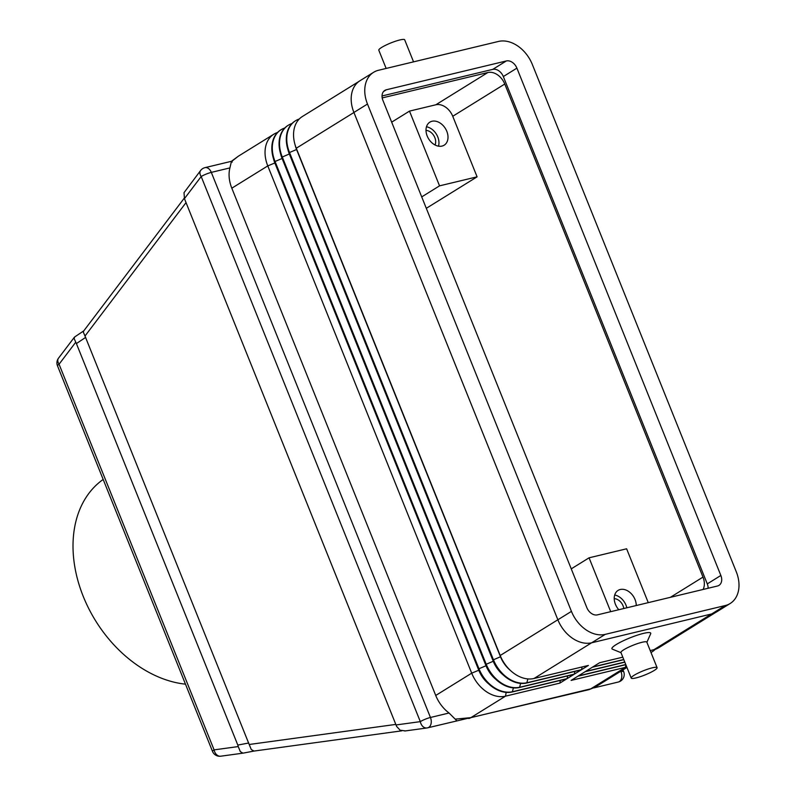 <?xml version="1.0" encoding="UTF-8"?>
<svg xmlns="http://www.w3.org/2000/svg" width="796" height="796" viewBox="0 0 796 796"><rect width="100%" height="100%" fill="white"/><g stroke="black" fill="none" stroke-linecap="round" stroke-linejoin="round"><path stroke-width="1.19" d="M631.208 678.073L620.94 652.531A13.94 2.239 -21.9 0 1 627.915 647.526A13.94 2.239 -21.9 0 1 642.024 642.282A13.94 2.239 -21.9 0 1 646.82 642.133L657.088 667.675A13.94 2.239 -21.9 0 1 650.113 672.68A13.94 2.239 -21.9 0 1 636.004 677.923A13.94 2.239 -21.9 0 1 631.208 678.073A13.94 2.239 -21.9 0 1 638.183 673.068A13.94 2.239 -21.9 0 1 652.292 667.824A13.94 2.239 -21.9 0 1 657.088 667.675M621.009 652.7L612.373 649.148A20.915 3.353 -21.9 0 1 620.989 641.914A20.915 3.353 -21.9 0 1 643.526 633.377A20.915 3.353 -21.9 0 1 650.67 633.755L646.889 642.302M386.14 68.436L378.806 50.198A13.94 2.239 -21.9 0 1 385.781 45.193A13.94 2.239 -21.9 0 1 399.89 39.949A13.94 2.239 -21.9 0 1 404.686 39.8L413.552 61.849M232.253 162.076L231.377 161.658L229.915 167.906A30.984 22.517 58.2 0 0 231.815 188.194L435.73 695.465A30.984 22.517 58.2 0 0 449.043 713.007L456.854 720.798M231.377 161.658L238.342 156.205L231.427 161.309L204.98 167.648A7.751 7.751 0 0 0 200.622 170.503A7.751 5.055 37.1 0 0 199.995 171.876A7.751 5.055 37.1 0 0 201.189 176.533A7.751 1.244 -21.9 0 1 206.025 174.155A7.751 1.244 -21.9 0 1 211.318 172.384A7.751 5.174 -103.5 0 0 207.229 167.827A7.751 5.174 -103.5 0 0 204.98 167.648M200.622 170.503L184.025 192.662L184.443 198.642L201.189 176.533L420.318 721.634A7.751 5.751 82.2 0 0 422.994 726.609A7.751 5.751 82.2 0 0 426.974 727.962A7.751 5.751 82.2 0 0 427.392 727.882A7.751 5.174 -103.5 0 0 427.731 727.813L588.702 689.714A15.492 10.348 -103.5 0 0 589.448 689.485A15.492 10.348 -103.5 0 0 590.791 688.838L470.854 717.654L455.471 719.106M184.443 198.642L396.617 726.41L400.119 730.221L405.313 730.897M395.801 724.41L249.198 744.489L251.277 749.543L254.033 751.066M249.198 744.489L85.003 336.031L186.035 202.602M248.76 742.996L237.805 745.076L238.243 746.568L214.094 749.872A7.751 1.244 158.1 0 0 212.512 751.414A7.751 1.244 158.1 0 0 212.542 751.464M253.844 751.086L242.979 753.155L240.312 751.623L238.243 746.568M83.789 330.847L74.655 336.967L74.118 338.559L76.396 343.574L85.699 337.355M184.254 198.174L83.679 330.997L83.411 332.33L85.003 336.031M618.81 609.716A13.552 9.851 -121.8 0 1 618.094 590.393A13.552 9.851 -121.8 0 1 620.243 589.498A13.552 9.851 -121.8 0 1 636.243 605.527M441.989 146.086A13.552 9.851 -121.8 0 1 427.85 137.469A13.552 9.851 -121.8 0 1 429.86 122.156A13.552 9.851 -121.8 0 1 432.009 121.261A13.552 9.851 -121.8 0 1 446.158 129.877A13.552 9.851 -121.8 0 1 444.148 145.2A13.552 9.851 -121.8 0 1 441.989 146.086M185.478 684.162A116.196 84.426 -121.8 0 1 83.272 596.473A116.196 84.426 -121.8 0 1 103.181 479.451M409.492 111.112L439.541 185.856L477.093 176.831L452.745 116.276A15.492 11.253 58.2 0 0 435.83 104.783L409.492 111.112L391.672 122.156M439.541 185.856L421.721 196.901M382.209 97.918L487.858 72.526A15.492 11.253 -121.8 0 1 504.773 84.028L702.987 577.1A15.492 11.253 -121.8 0 1 703.097 589.468M571.249 568.861L589.07 557.817L610.711 611.666M477.093 176.831L426.308 208.313M648.262 602.642L626.621 548.792L589.07 557.817M426.467 126.783A13.552 9.851 -121.8 0 1 438.487 146.175M425.999 130.405A9.522 6.925 -121.8 0 1 433.83 135.638A9.522 6.925 -121.8 0 1 435.034 144.981M614.701 595.03A13.552 9.851 -121.8 0 1 626.81 607.796M614.233 598.652A9.522 6.925 -121.8 0 1 623.805 608.512M626.94 667.436L594.851 687.326L590.791 688.838L625.457 667.346A30.984 22.517 58.2 0 0 626.75 666.978M277.525 132.494A30.984 22.517 58.2 0 0 273.874 134.176A30.984 22.517 58.2 0 0 267.774 165.906L471.7 673.167A30.984 22.517 58.2 0 0 505.52 696.162L559.887 683.097L566.672 678.888L512.306 691.953A30.984 22.517 -121.8 0 1 478.486 668.958L274.56 161.697A30.984 22.517 -121.8 0 1 280.66 129.977A30.984 22.517 -121.8 0 1 280.879 129.838M625.825 664.68L577.886 676.202L571.1 680.411L625.457 667.346L625.885 664.829M624.82 662.173L585.12 671.715L578.334 675.923L625.765 664.521M623.815 659.665L592.363 667.227L585.577 671.436L624.76 662.013M622.8 657.158L599.597 662.74L592.811 666.948L623.746 659.516M715.524 612.522L658.879 647.636A30.984 22.517 -121.8 0 1 653.964 649.675L650.213 650.581M299.236 119.032A30.984 22.517 58.2 0 0 295.585 120.723A30.984 22.517 58.2 0 0 289.495 152.444L493.411 659.705A30.984 22.517 58.2 0 0 527.241 682.699L581.607 669.635L588.393 665.436L534.026 678.49A30.984 22.517 -121.8 0 1 500.196 655.506L296.281 148.235A30.984 22.517 -121.8 0 1 302.371 116.514L358.986 81.421M292.003 123.519A30.984 22.517 58.2 0 0 288.351 125.211A30.984 22.517 58.2 0 0 282.252 156.931L486.177 664.192A30.984 22.517 58.2 0 0 519.997 687.187L574.364 674.122L581.15 669.914L526.783 682.978A30.984 22.517 -121.8 0 1 492.963 659.983L289.038 152.723A30.984 22.517 -121.8 0 1 295.137 121.002A30.984 22.517 -121.8 0 1 295.356 120.863M284.759 128.007A30.984 22.517 58.2 0 0 281.107 129.698A30.984 22.517 58.2 0 0 275.018 161.419L478.933 668.68A30.984 22.517 58.2 0 0 512.763 691.674L567.13 678.61L573.916 674.401L519.549 687.465A30.984 22.517 -121.8 0 1 485.719 664.471L281.804 157.21A30.984 22.517 -121.8 0 1 287.893 125.489A30.984 22.517 -121.8 0 1 288.122 125.35M237.805 745.076L76.396 343.574M560.344 680.411L559.887 683.097M273.396 158.384A25.562 18.577 58.2 0 0 274.869 163.001L478.784 670.262A25.562 18.577 58.2 0 0 488.555 683.784M567.578 675.923L567.13 678.61M280.63 153.897A25.562 18.577 58.2 0 0 282.102 158.513L486.028 665.774A25.562 18.577 58.2 0 0 495.789 679.296M287.873 149.409A25.562 18.577 58.2 0 0 289.346 154.026L493.261 661.287A25.562 18.577 58.2 0 0 503.032 674.809M574.821 671.436L574.364 674.122M295.107 144.922A25.562 18.577 58.2 0 0 296.58 149.539L500.505 656.799A25.562 18.577 58.2 0 0 510.266 670.322M582.055 666.948L581.607 669.635M651.864 651.984A30.984 22.517 -121.8 0 1 651.645 652.123A30.984 22.517 -121.8 0 1 650.989 652.501M650.979 652.471A30.984 22.517 58.2 0 0 652.093 651.844A30.984 22.517 58.2 0 0 655.227 649.317M373.583 72.317L360.011 80.724A30.984 22.517 58.2 0 0 353.912 112.455L557.867 619.785A30.984 22.517 58.2 0 0 591.687 642.78L711.684 613.945A30.984 22.517 58.2 0 0 716.599 611.905L730.171 603.497A30.984 22.517 58.2 0 0 736.27 571.767L532.315 64.436A30.984 22.517 58.2 0 0 498.495 41.442L378.498 70.277A30.984 22.517 58.2 0 0 373.583 72.317A30.984 22.517 58.2 0 0 367.483 104.037L571.438 611.378A30.984 22.517 58.2 0 0 605.258 634.362L725.255 605.537A30.984 22.517 58.2 0 0 730.171 603.497M717.415 586.025L597.418 614.86A9.681 7.035 -121.8 0 1 586.851 607.666L382.896 100.336A9.681 7.035 -121.8 0 1 384.806 90.426A9.681 7.035 -121.8 0 1 386.339 89.779L506.336 60.954A9.681 7.035 -121.8 0 1 516.903 68.138L720.858 575.478A9.681 7.035 -121.8 0 1 718.947 585.388A9.681 7.035 -121.8 0 1 717.415 586.025M708.132 588.254A9.681 7.035 58.2 0 0 707.286 583.886L503.331 76.555A9.681 7.035 58.2 0 0 492.764 69.371L382.05 95.968M623.666 671.605A7.751 1.244 158.1 0 0 623.636 671.565A7.751 1.244 158.1 0 0 620.999 671.695A7.751 5.174 76.5 0 1 621.477 678.49A7.751 5.174 76.5 0 1 618.283 682.033A7.751 7.751 0 0 0 623.666 671.605L622.979 669.894M404.746 731.007L426.974 727.962A7.751 7.751 0 0 0 427.731 727.813A7.751 5.174 -103.5 0 0 430.915 724.28A7.751 5.174 -103.5 0 0 430.447 717.475A7.751 1.244 158.1 0 0 425.154 719.256A7.751 1.244 158.1 0 0 420.318 721.634L396.02 724.957M221.169 756.12A7.751 5.751 -97.8 0 1 220.751 756.2A7.751 5.751 -97.8 0 1 216.781 754.847A7.751 5.751 -97.8 0 1 214.094 749.872L59.063 364.23A7.751 5.055 -142.9 0 1 57.879 359.573A7.751 5.055 -142.9 0 1 58.496 358.2A7.751 7.751 0 0 0 57.481 365.772A7.751 1.244 -21.9 0 1 59.063 364.23L75.71 342.25M57.511 365.812A7.751 1.244 -21.9 0 1 57.481 365.772L212.512 751.414A7.751 7.751 0 0 0 220.751 756.2L242.979 753.155M506.156 692.381L505.52 696.162L470.854 717.654A15.492 10.348 76.5 0 1 469.511 718.3A15.492 10.348 76.5 0 1 468.764 718.529M487.858 72.526L435.83 104.783M702.987 577.1L670.351 597.338M504.773 84.028L452.745 116.276M478.983 670.142L471.7 673.167L435.73 695.465M711.544 613.985L653.964 649.675M591.607 642.8L534.026 678.49M527.877 678.928L526.783 682.978M520.634 683.416L519.549 687.465M513.4 687.893L512.306 691.953M449.043 713.007L430.447 717.475L211.318 172.384L229.915 167.906M620.81 671.227L619.477 672.063M275.038 162.891L267.774 165.906L231.815 188.194M486.217 665.655L478.486 668.958M282.281 158.404L274.56 161.697M281.804 157.21L289.515 153.917M485.719 664.471L493.46 661.168M296.759 149.429L289.038 152.723M500.694 656.68L492.963 659.983M353.931 112.495L296.281 148.235M557.857 619.756L500.196 655.506M720.858 575.478L707.286 583.886M516.903 68.138L503.331 76.555M506.336 60.954L492.764 69.371M386.339 89.779L383.553 91.51M367.483 104.037L353.912 112.455M571.438 611.378L557.867 619.785M605.258 634.362L591.687 642.78M725.255 605.537L711.684 613.945M593.836 687.903L618.283 682.033M594.851 687.326L588.702 689.714M401.741 730.837L253.944 751.076M58.496 358.2L74.386 337.225M253.984 751.066L243.069 753.145M273.874 134.176L238.342 156.205"/></g></svg>
